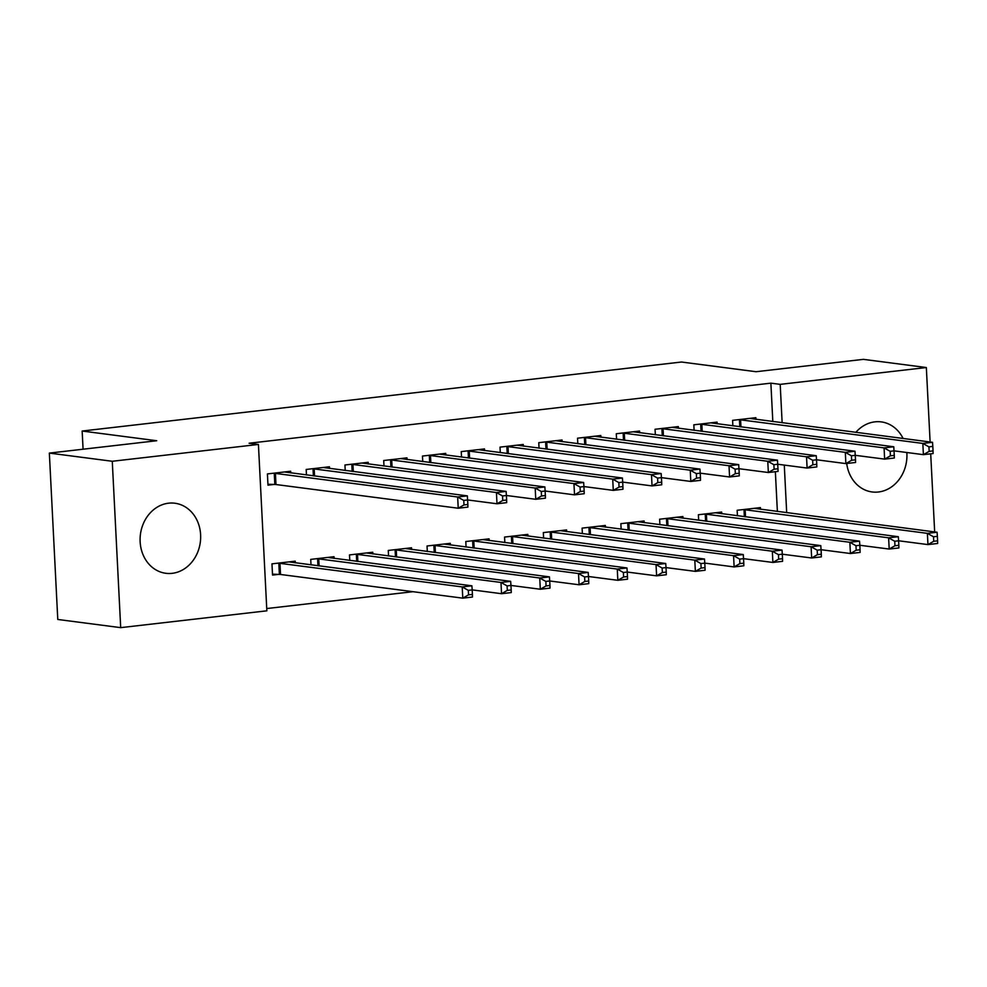 <?xml version="1.0" encoding="UTF-8"?>
<svg xmlns="http://www.w3.org/2000/svg" width="987" height="987" viewBox="0 0 987 987"><rect width="100%" height="100%" fill="white"/><g stroke="black" fill="none" stroke-linecap="round" stroke-linejoin="round"><path stroke-width="1.48" d="M168.592 503.185A35.322 30.202 -82.6 0 1 174.921 503.234A35.322 30.202 -82.6 0 1 200.632 538.47A35.322 30.202 -82.6 0 1 172.145 573.336A35.322 30.202 -82.6 0 1 165.816 573.287A35.322 30.202 -82.6 0 1 140.117 538.051A35.322 30.202 -82.6 0 1 168.592 503.185M855.84 432.331A35.322 30.202 -82.6 0 1 874.889 421.856A35.322 30.202 -82.6 0 1 881.218 421.893A35.322 30.202 -82.6 0 1 903.093 438.475M906.843 452.515A35.322 30.202 -82.6 0 1 878.442 491.995A35.322 30.202 -82.6 0 1 872.113 491.958A35.322 30.202 -82.6 0 1 846.71 463.495M266.724 608.547L413.059 591.694M266.848 610.817L120.698 627.646L112.271 461.274L258.421 444.446L266.848 610.817M112.271 461.274L49.35 453.095L57.777 619.466L120.698 627.646M49.35 453.095L156.723 440.733L82.155 431.035L83.081 449.208M82.155 431.035L681.462 362.019L756.03 371.717L863.415 359.354L926.337 367.534L930.112 441.991M334.075 558.383L334.001 556.705L310.732 559.382L311.016 564.885M329.522 468.443L329.436 466.777L306.18 469.454L306.464 474.957M411.604 549.451L411.53 547.773L388.261 550.45L388.545 555.952M407.051 459.523L406.965 457.845L383.709 460.522L383.992 466.024M489.145 540.518L489.058 538.853L465.79 541.53L466.074 547.032M484.58 450.59L484.494 448.912L461.237 451.602L461.521 457.092M566.674 531.598L566.587 529.92L543.331 532.598L543.603 538.1M562.109 441.658L562.035 439.992L538.766 442.669L539.05 448.172M644.203 522.666L644.116 520.988L620.86 523.665L621.131 529.168M639.638 432.738L639.564 431.06L616.295 433.737L616.579 439.24M721.731 513.733L721.645 512.068L698.389 514.745L698.66 520.248M717.179 423.805L717.093 422.128L693.824 424.817L694.108 430.307M777.374 511.463L775.363 471.712M772.821 421.535L770.872 383.153L249.094 443.237L258.421 444.446M755.943 419.339L755.857 417.674L732.601 420.351L732.872 425.853M760.496 509.28L760.409 507.602L737.153 510.279L737.425 515.782M678.414 428.272L678.328 426.594L655.06 429.271L655.343 434.773M682.967 518.2L682.881 516.534L659.624 519.211L659.896 524.714M600.873 437.204L600.799 435.526L577.531 438.203L577.814 443.706M605.438 527.132L605.352 525.454L582.096 528.131L582.367 533.634M523.344 446.124L523.258 444.458L500.002 447.136L500.286 452.638M527.909 536.064L527.823 534.386L504.567 537.064L504.838 542.566M445.816 455.056L445.729 453.378L422.473 456.056L422.757 461.558M450.38 544.984L450.294 543.319L427.026 545.996L427.309 551.499M368.287 463.989L368.2 462.311L344.944 464.988L345.228 470.491M372.839 553.917L372.765 552.239L349.497 554.916L349.78 560.419M290.758 472.909L290.671 471.243L267.415 473.92L267.983 485.16L274.263 484.432M295.31 562.849L295.224 561.171L271.968 563.848L272.535 575.088L278.815 574.372M930.704 453.823L934.664 531.919M770.872 383.153L780.199 384.362L926.337 367.534M786.688 512.685L784.283 465.087M782.136 422.744L780.199 384.362M933.048 450.899L932.814 446.408L928.94 446.852L929.174 451.355L933.048 450.899L933.097 453.551L923.4 454.662L922.833 443.422L738.868 419.623M928.94 446.852L922.833 443.422L932.53 442.312L749.577 418.389M929.174 451.355L923.4 454.662L894.049 450.849L890.175 451.318L890.41 455.809L894.284 455.365L893.766 446.766L884.068 447.888L700.104 424.089M932.814 446.408L932.53 442.312M937.601 540.839L937.379 536.336L933.492 536.78L933.727 541.283L937.601 540.839L937.65 543.479L927.953 544.59L927.385 533.35L937.082 532.24L754.13 508.317M898.602 540.777L927.953 544.59L933.727 541.283M743.421 509.551L927.385 533.35L933.492 536.78M937.082 532.24L937.379 536.336M710.813 422.855L893.766 446.766M894.284 455.365L894.333 458.017L884.636 459.128L855.285 455.315L851.411 455.784L851.645 460.275L855.519 459.831L854.989 451.232L845.304 452.354L661.339 428.555M890.41 455.809L884.636 459.128L884.068 447.888L890.175 451.318M672.048 427.322L854.989 451.232M855.519 459.831L855.569 462.471L845.871 463.594L816.52 459.769M851.645 460.275L845.871 463.594L845.304 452.354L851.411 455.784M898.836 545.293L898.614 540.802L894.728 541.246L894.962 545.749L898.836 545.293L898.886 547.945L889.188 549.056L888.621 537.816L898.318 536.706L715.365 512.784M665.892 518.483L849.856 542.282L859.554 541.16L859.85 545.268L855.963 545.712L856.198 550.215L860.072 549.759L859.85 545.268L889.188 549.056L894.962 545.749M704.656 514.017L888.621 537.816L894.728 541.246M898.318 536.706L898.614 540.802M860.072 549.759L860.121 552.412L850.424 553.522L849.856 542.282L855.963 545.712M821.073 549.71L850.424 553.522L856.198 550.215M859.554 541.16L676.601 517.25M816.755 464.297L816.52 459.794L812.646 460.25L812.869 464.741L816.755 464.297L816.804 466.937L807.107 468.06L806.539 456.808L622.575 433.022M812.646 460.25L806.539 456.808L816.224 455.698L633.284 431.788M812.869 464.741L807.107 468.06L777.756 464.235L773.882 464.704L774.104 469.207L777.99 468.763L777.46 460.164L767.775 461.274L583.81 437.475M816.52 459.794L816.224 455.698M594.519 436.242L777.46 460.164M777.99 468.763L778.04 471.404L768.342 472.514L738.992 468.702L735.118 469.17L735.34 473.674L739.226 473.229L738.695 464.63L729.011 465.741L545.046 441.942M774.104 469.207L768.342 472.514L767.775 461.274L773.882 464.704M821.307 554.225L821.073 549.734L817.199 550.178L817.433 554.669L821.307 554.225L821.357 556.865L811.659 557.988L811.092 546.749L820.789 545.626L637.836 521.716M588.363 527.416L772.327 551.215L782.025 550.092L782.309 554.2L778.435 554.645L778.669 559.135L782.543 558.691L782.309 554.2L811.659 557.988L817.433 554.669M627.127 522.95L811.092 546.749L817.199 550.178M820.789 545.626L821.073 549.734M782.543 558.691L782.592 561.332L772.895 562.454L772.327 551.215L778.435 554.645M549.599 531.882L733.563 555.669L743.26 554.558L743.544 558.654L739.67 559.111L739.905 563.602L743.779 563.158L743.544 558.654L772.895 562.454L778.669 559.135M782.025 550.092L599.072 526.182M555.755 440.708L738.695 464.63M739.226 473.229L739.275 475.87L729.578 476.98L700.227 473.168M735.34 473.674L729.578 476.98L729.011 465.741L735.118 469.17M743.779 563.158L743.828 565.798L734.131 566.92L733.563 555.669L739.67 559.111M704.78 563.096L734.131 566.92L739.905 563.602M743.26 554.558L560.308 530.648M700.462 477.683L700.227 473.192L696.353 473.637L696.575 478.14L700.462 477.683L700.499 480.336L690.814 481.446L690.246 470.207L506.282 446.408M696.353 473.637L690.246 470.207L699.931 469.084L516.991 445.174M696.575 478.14L690.814 481.446L661.463 477.634L657.589 478.103L657.811 482.594L661.685 482.149L661.167 473.55L651.482 474.673L467.517 450.874M700.227 473.192L699.931 469.084M705.014 567.624L704.78 563.121L700.906 563.565L701.14 568.068L705.014 567.624L705.063 570.264L695.366 571.374L694.799 560.135L704.496 559.024L521.543 535.102M472.07 540.802L656.034 564.601L665.731 563.491L666.015 567.587L662.141 568.031L662.376 572.534L666.25 572.078L666.015 567.587L695.366 571.374L701.14 568.068M510.834 536.336L694.799 560.135L700.906 563.565M704.496 559.024L704.78 563.121M478.226 449.64L661.167 473.55M661.685 482.149L661.734 484.79L652.049 485.912L622.698 482.1M657.811 482.594L652.049 485.912L651.482 474.673L657.589 478.103M666.25 572.078L666.299 574.73L656.602 575.84L656.034 564.601L662.141 568.031M433.305 545.268L617.27 569.067L626.955 567.944L627.251 572.053L623.377 572.497L623.611 576.988L627.485 576.544L627.251 572.053L656.602 575.84L662.376 572.534M665.731 563.491L482.779 539.568M622.92 486.616L622.698 482.125L618.824 482.569L619.046 487.06L622.92 486.616L622.97 489.256L613.285 490.379L612.717 479.139L428.753 455.34M618.824 482.569L612.717 479.139L622.402 478.016L439.462 454.106M619.046 487.06L613.285 490.379L583.934 486.554M622.698 482.125L622.402 478.016M627.485 576.544L627.535 579.196L617.837 580.307L617.27 569.067L623.377 572.497M588.486 576.494L617.837 580.307L623.611 576.988M626.955 567.944L444.014 544.034M584.156 491.082L583.934 486.579L580.06 487.035L580.282 491.526L584.156 491.082L584.205 493.722L574.52 494.845L573.953 483.593L389.988 459.806M580.06 487.035L573.953 483.593L583.638 482.483L400.697 458.573M580.282 491.526L574.52 494.845L545.169 491.02L541.295 491.489L541.518 495.992L545.392 495.548L544.873 486.949L535.188 488.059L351.224 464.26M583.934 486.579L583.638 482.483M588.721 581.01L588.486 576.519L584.612 576.963L584.835 581.454L588.721 581.01L588.77 583.65L579.073 584.773L578.505 573.533L588.19 572.411L405.25 548.501M355.776 554.2L539.741 578L549.426 576.877L549.722 580.973L545.848 581.429L546.07 585.92L549.956 585.476L549.722 580.973L579.073 584.773L584.835 581.454M394.541 549.734L578.505 573.533L584.612 576.963M588.19 572.411L588.486 576.519M361.933 463.026L544.873 486.949M545.392 495.548L545.441 498.188L535.756 499.299L506.405 495.486M541.518 495.992L535.756 499.299L535.188 488.059L541.295 491.489M549.956 585.476L550.006 588.116L540.308 589.239L539.741 578L545.848 581.429M317.012 558.667L500.977 582.453L510.661 581.343L510.958 585.439L507.084 585.896L507.306 590.386L511.192 589.942L510.958 585.439L540.308 589.239L546.07 585.92M549.426 576.877L366.485 552.967M506.627 500.014L506.405 495.511L502.531 495.955L502.753 500.458L506.627 500.014L506.676 502.654L496.992 503.765L496.424 492.525L312.46 468.726M502.531 495.955L496.424 492.525L506.109 491.415L323.168 467.493M502.753 500.458L496.992 503.765L467.641 499.953L463.767 500.421L463.989 504.925L467.863 504.468L467.344 495.869L457.66 496.992L273.695 473.192M506.405 495.511L506.109 491.415M511.192 589.942L511.241 592.582L501.544 593.705L500.977 582.453L507.084 585.896M472.193 589.881L501.544 593.705L507.306 590.386M510.661 581.343L327.721 557.433M284.404 471.959L467.344 495.869M467.863 504.468L467.912 507.121L458.227 508.231L275.978 484.531L267.933 484.235M463.989 504.925L458.227 508.231L457.66 496.992L463.767 500.421M472.428 594.408L472.193 589.905L468.319 590.349L468.541 594.853L472.428 594.408L472.465 597.049L462.78 598.159L462.212 586.92L471.897 585.809L288.957 561.887M272.498 574.163L280.53 574.471L462.78 598.159L468.541 594.853M278.248 563.121L462.212 586.92L468.319 590.349M471.897 585.809L472.193 589.905M740.595 419.722L740.953 426.902M739.436 419.648L739.806 426.754M744.358 516.682L744.001 509.576M745.506 516.83L745.148 509.65M701.831 424.188L702.189 431.368M700.671 424.102L701.041 431.208M663.067 428.654L663.424 435.822M661.907 428.568L662.265 435.674M705.594 521.148L705.236 514.042M706.741 521.296L706.384 514.116M666.83 525.615L666.472 518.508M667.977 525.763L667.619 518.582M624.29 433.12L624.66 440.288M623.142 433.034L623.5 440.14M585.525 437.574L585.896 444.755M584.378 437.5L584.736 444.606M628.065 530.068L627.695 522.962M629.212 530.229L628.855 523.048M589.301 534.535L588.931 527.428M590.448 534.683L590.09 527.514M546.761 442.04L547.131 449.221M545.614 441.966L545.971 449.073M550.536 539.001L550.166 531.894M551.684 539.149L551.326 531.981M507.997 446.506L508.367 453.687M506.849 446.432L507.207 453.539M511.772 543.467L511.402 536.36M512.919 543.615L512.561 536.434M469.232 450.973L469.602 458.153M468.085 450.886L468.443 457.993M473.007 547.933L472.637 540.827M474.155 548.081L473.797 540.901M430.468 455.439L430.838 462.607M429.32 455.352L429.678 462.459M434.231 552.399L433.873 545.293M435.39 552.547L435.033 545.367M391.703 459.905L392.073 467.073M390.556 459.819L390.914 466.925M395.466 556.853L395.108 549.747M396.626 557.013L396.256 549.833M352.939 464.359L353.309 471.539M351.791 464.285L352.149 471.391M356.702 561.319L356.344 554.213M357.862 561.467L357.491 554.299M314.174 468.825L314.545 476.005M313.027 468.751L313.385 475.857M317.937 565.785L317.58 558.679M319.097 565.933L318.727 558.765M275.41 473.291L275.978 484.531M274.263 473.217L274.83 484.457M279.383 574.385L278.815 563.145M280.53 574.471L279.963 563.219"/></g></svg>
